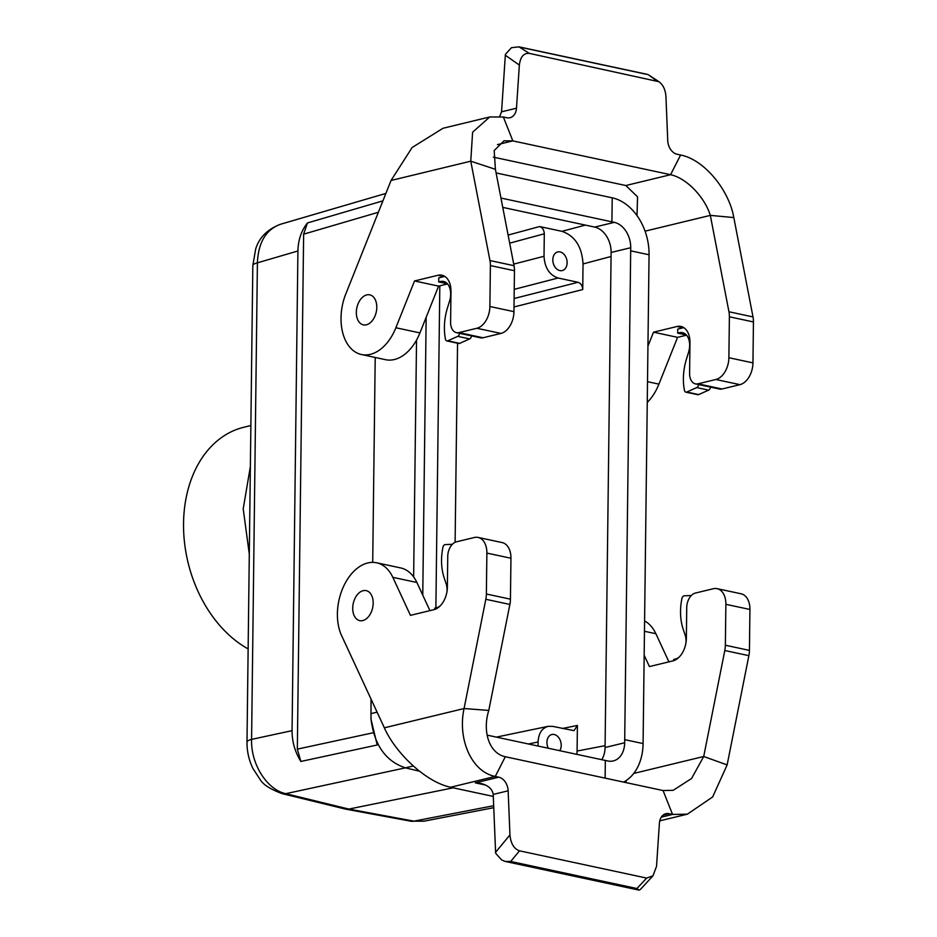 <?xml version="1.0" encoding="UTF-8"?>
<svg xmlns="http://www.w3.org/2000/svg" width="937" height="937" viewBox="0 0 937 937"><rect width="100%" height="100%" fill="white"/><g stroke="black" fill="none" stroke-linecap="round" stroke-linejoin="round"><path stroke-width="1.41" d="M637.019 215.615L637.547 196.829L625.822 185.526L493.307 157.123M686.528 335.177L677.58 337.343L658.922 384.135A44.753 28.965 102.1 0 1 647.256 402.442M733.812 217.571L710.328 215.381C704.893 197.578 686.809 178.124 670.576 174.704L680.613 155.003C704.155 159.536 729.056 189.895 733.812 217.571L753.008 316.929A19.185 12.415 102.1 0 1 753.442 321.953L752.95 362.888A19.185 12.415 102.1 0 1 739.937 384.662L715.868 379.497L697.96 383.83A12.79 8.281 -77.9 0 1 695.441 383.877A12.79 8.281 -77.9 0 1 689.597 373.441L689.972 342.614A19.818 12.825 -77.9 0 0 680.906 326.427A19.818 12.825 -77.9 0 0 676.994 326.509L653.511 332.19L647.947 346.151M715.868 379.497A19.185 12.415 -77.9 0 0 728.881 357.723L752.95 362.888M753.442 321.953L729.384 316.8L728.881 357.723M729.384 316.8A19.185 12.415 -77.9 0 0 728.951 311.763L753.008 316.929M645.066 231.17L710.328 215.381L728.951 311.763M739.937 384.662L722.029 388.984A12.79 8.281 102.1 0 1 719.499 389.042L695.441 383.877M680.613 155.003L677.111 154.242A12.79 9.311 -103.6 0 1 667.741 140.62L665.938 96.511C665.434 89.741 663.127 84.822 659.016 81.742L529.253 53.362C523.713 52.941 520.41 56.852 519.356 65.086L516.486 108.2A12.79 9.311 -103.6 0 1 509.997 117.722A12.79 9.311 -103.6 0 1 506.835 117.746L503.333 116.996L512.844 140.89L504.012 140.808L494.186 150.552L495.404 169.316L470.761 161.187L489.957 260.545A19.185 12.415 102.1 0 1 490.391 265.569L489.887 306.493A19.185 12.415 102.1 0 1 476.874 328.266L458.978 332.6A12.79 8.281 102.1 0 1 456.448 332.647A12.79 8.281 102.1 0 1 450.603 322.211L450.978 291.384A19.818 12.825 -77.9 0 0 441.924 275.197A19.818 12.825 -77.9 0 0 438.001 275.279L414.529 280.959L438.586 286.113L447.535 283.946M625.822 185.526L670.576 174.704L512.844 140.89L497.442 144.614M519.356 65.086L505.336 55.236L505.418 54.323L511.485 47.682L518.993 46.85L529.253 53.362M656.38 80.605L648.381 74.761M505.336 55.236L501.553 111.819L499.714 116.411M653.511 332.19L677.58 337.343M683.823 327.657A19.818 12.825 -77.9 0 0 683.073 327.809L677.744 329.098L677.697 333.139L686.376 335.001M414.529 280.959L395.871 327.751A44.753 28.965 102.1 0 1 361.471 354.526A44.753 28.965 102.1 0 1 345.144 295.612L391.045 180.478L412.104 147.519L443.025 128.264L489.746 116.961L472.611 132.211L470.761 161.187L391.045 180.478M361.471 354.526L385.54 359.691A44.753 28.965 -77.9 0 0 419.94 332.904L438.586 286.113M444.841 276.427A19.818 12.825 -77.9 0 0 444.079 276.579L438.75 277.867L438.703 281.92L447.382 283.782M458.978 332.6L483.047 337.765L500.944 333.431L476.874 328.266M483.047 337.765A12.79 8.281 102.1 0 1 480.517 337.812L456.448 332.647M489.957 260.545L514.026 265.698L495.404 169.316M514.026 265.698A19.185 12.415 102.1 0 1 514.46 270.723L490.391 265.569M489.887 306.493L513.956 311.658L514.46 270.723M513.956 311.658A19.185 12.415 102.1 0 1 500.944 333.431M503.333 116.996L489.746 116.961M677.697 333.139L679.395 332.729A15.66 10.143 102.1 0 1 682.499 332.67A15.66 10.143 102.1 0 1 688.601 352.148L686.411 359.258A44.753 28.965 -77.9 0 0 684.268 389.394L684.432 390.331A3.198 2.073 -77.9 0 0 685.825 392.146A3.198 2.073 -77.9 0 0 686.762 392.029L696.741 387.578A3.198 2.073 -77.9 0 0 698.58 384.557M685.825 392.146L697.749 394.7A3.198 2.073 -77.9 0 0 698.674 394.582L708.653 390.132A3.198 2.073 -77.9 0 0 710.492 387.11M438.703 281.92L440.402 281.51A15.66 10.143 102.1 0 1 443.506 281.44A15.66 10.143 102.1 0 1 449.608 300.918L447.417 308.039A44.753 28.965 -77.9 0 0 445.274 338.163L445.438 339.1A3.198 2.073 -77.9 0 0 446.844 340.916A3.198 2.073 -77.9 0 0 447.769 340.81L457.748 336.36A3.198 2.073 -77.9 0 0 459.587 333.326M446.844 340.916L458.755 343.481A3.198 2.073 -77.9 0 0 459.68 343.364L469.671 338.913A3.198 2.073 -77.9 0 0 471.51 335.879M644.164 655.221L649.435 666.57L672.907 660.89A19.818 12.825 -77.9 0 0 686.352 638.39L686.727 607.574A12.79 8.281 -77.9 0 1 695.406 593.051L713.315 588.729A19.185 12.415 -77.9 0 1 717.098 588.647L741.167 593.812A19.185 12.415 -77.9 0 1 749.928 609.472L725.87 604.318L725.367 645.242L749.436 650.395L749.928 609.472M384.357 727.826L464.073 708.536L488.786 710.433C482.215 731.153 489.032 753.325 505.312 756.733L495.275 776.433C471.51 771.959 457.373 738.988 464.073 708.536L485.823 599.282A19.185 12.415 -77.9 0 0 486.373 594.011L486.877 553.088A19.185 12.415 -77.9 0 0 478.116 537.428A19.185 12.415 -77.9 0 0 474.321 537.498L456.424 541.832A12.79 8.281 -77.9 0 0 447.745 556.344L447.371 587.171A19.818 12.825 102.1 0 1 433.913 609.671L410.441 615.351L392.826 577.333A44.753 28.965 -77.9 0 0 376.615 562.786A44.753 28.965 -77.9 0 0 344.359 584.782A44.753 28.965 -77.9 0 0 340.998 634.279L384.357 727.826C394.653 751.497 424.531 781.634 450.533 787.256L493.319 796.427M429.931 610.631L416.883 582.486A44.753 28.965 -77.9 0 0 400.685 567.939L376.615 562.786M478.116 537.428L502.173 542.582A19.185 12.415 102.1 0 1 510.946 558.241L486.877 553.088M486.373 594.011L510.442 599.176L510.946 558.241M510.442 599.176A19.185 12.415 102.1 0 1 509.88 604.447L485.823 599.282M488.786 710.433L509.88 604.447M450.533 787.256L495.275 776.433L498.777 777.183A12.79 9.311 -103.6 0 1 508.147 790.805L509.951 834.926C510.794 843.569 513.98 848.863 519.508 850.819L646.635 878.074L652.995 875.826L656.532 866.338L659.402 823.225A12.79 9.311 -103.6 0 1 665.891 813.703A12.79 9.311 -103.6 0 1 669.053 813.679L672.555 814.429L663.056 790.547L673.188 790.313L691.576 778.495L703.71 756.499L727.135 764.92L748.874 655.666A19.185 12.415 -77.9 0 0 749.436 650.395M505.312 756.733L663.056 790.547M519.508 850.819L510.712 861.478L505.148 861.466L501.564 859.861L495.65 853.244L495.591 852.307L509.951 834.926M640.24 889.588L638.952 890.15L636.949 888.534L646.635 878.074M508.147 790.805L493.213 794.424L495.591 852.307M668.924 661.862L655.877 633.717A44.753 28.965 -77.9 0 0 644.586 620.962M748.874 655.666L724.805 650.512L703.71 756.499L633.728 773.435M724.805 650.512A19.185 12.415 -77.9 0 0 725.367 645.242M725.87 604.318A19.185 12.415 -77.9 0 0 717.098 588.647M625.553 781.025L626.666 782.746M661.288 817.158L672.555 814.429L687.383 814.171L712.647 796.954L727.135 764.92M493.213 794.424C492.323 788.966 488.154 785.3 480.704 783.414L475.34 782.852L498.777 777.183M434.698 609.448L434.721 608.207L436.419 607.797A15.66 10.143 -77.9 0 0 440.179 605.876M446.972 591.587A15.66 10.143 -77.9 0 0 446.153 583.81L444.126 577.707A44.753 28.965 102.1 0 1 442.709 548.438L442.896 547.419A3.198 2.073 102.1 0 1 445.274 544.573L452.337 544.315M673.691 660.667L673.703 659.437L675.413 659.027A15.66 10.143 -77.9 0 0 679.161 657.106M685.966 642.805A15.66 10.143 -77.9 0 0 685.134 635.028L683.108 628.938A44.753 28.965 102.1 0 1 681.691 599.668L681.89 598.649A3.198 2.073 102.1 0 1 684.268 595.803L691.33 595.534M373.184 603.159A15.343 9.932 -77.9 0 0 366.168 590.626A15.343 9.932 -77.9 0 0 353.237 603.545A15.343 9.932 -77.9 0 0 359.738 620.634A15.343 9.932 -77.9 0 0 373.184 603.159M376.791 307.371A15.343 9.932 -77.9 0 0 369.775 294.85A15.343 9.932 -77.9 0 0 356.856 307.769A15.343 9.932 -77.9 0 0 363.345 324.858A15.343 9.932 -77.9 0 0 376.791 307.371M611.065 256.492L583.037 263.941L582.732 289.545L514.015 306.973M538.037 746.039L538.096 741.975C538.576 733.355 541.937 728.143 548.192 726.327L552.619 726.362L574.018 730.649L577.403 725.437L577.087 751.041L605.091 745.665M413.287 765.962L405.405 767.86C385.798 761.324 374.332 745.126 371.005 719.265L371.029 699.072M372.703 562.364L375.21 357.477M513.71 264.105L544.022 256.281L544.303 233.793C544.057 229.952 542.5 227.539 539.607 226.543L561.942 231.334C574.92 235.808 581.959 246.677 583.037 263.941M576.899 754.367L577.087 751.041M345.109 809.006L282.025 793.604A19.185 12.579 -76.3 0 0 285.762 793.674L405.405 767.86L419.518 771.21M544.022 256.281C544.748 267.783 549.445 275.033 558.089 278.02L578.035 282.295C580.928 283.29 582.486 285.703 582.732 289.545M559.857 270.594A9.593 6.981 -103.6 0 1 552.9 261.306A9.593 6.981 -103.6 0 1 557.714 251.936A9.593 6.981 -103.6 0 1 566.756 259.608A9.593 6.981 -103.6 0 1 562.223 270.57A9.593 6.981 -103.6 0 1 559.857 270.594M548.297 748.241A9.593 6.981 -103.6 0 1 551.823 734.526A9.593 6.981 -103.6 0 1 559.916 739.574A9.593 6.981 -103.6 0 1 559.717 750.689M303.635 234.168L297.334 749.131L300.859 761.453C294.968 751.907 292.028 741.647 292.063 730.661L297.919 250.975C298.153 240.024 301.327 230.678 307.441 222.959L303.635 234.168L378.361 212.277M248.141 648.943A118.285 86.087 -103.6 0 1 183.558 528.07A118.285 86.087 -103.6 0 1 243.889 427.249L250.87 425.55M252.826 265.593L255.672 249.019C259.174 237.553 267.408 229.319 280.362 224.306C265.956 229.624 258.296 242.472 257.406 262.84A19.185 4.345 0.7 0 0 252.826 265.593L246.993 742.139A19.185 4.345 0.7 0 1 251.584 739.387L292.063 730.661M280.362 224.306L385.88 193.409M300.859 761.453L377.213 744.985L371.005 719.265M493.776 807.682L424.051 821.175L413.955 821.152A19.185 12.24 100.5 0 1 410.769 821.199L345.659 809.135M297.919 250.975L257.406 262.84L251.584 739.387C250.729 764.006 266.904 789.692 285.762 793.674L348.845 809.076L453.157 787.83M493.694 805.715L413.955 821.152L348.845 809.076L345.167 809.029M413.639 576.911L416.532 340.096M601.683 759.684A22.383 16.292 76.4 0 0 605.068 747.503L611.111 252.463A22.383 16.292 76.4 0 0 594.702 227.094L502.759 207.382M623.585 782.079A50.235 36.555 76.4 0 0 627.076 779.924A50.235 36.555 76.4 0 0 643.087 743.58L649.06 254.77A50.235 36.555 76.4 0 0 612.212 197.824L496.095 172.935M612.212 197.824L611.92 221.835L614.309 222.35L594.702 227.094M643.087 743.58L624.71 739.644L630.718 247.719A22.383 16.292 76.4 0 0 614.309 222.35M624.71 739.644L624.674 742.76L605.068 747.503M487.146 735.135L607.726 760.973A22.383 16.292 76.4 0 0 613.255 760.938A22.383 16.292 76.4 0 0 624.674 742.76M457.549 343.211L455.113 542.289M426.159 317.292L422.763 595.171M439.816 285.82L435.881 607.926M611.92 221.835L500.955 198.047M647.514 381.687L658.922 384.135M646.893 74.374L520.656 47.318M676.994 326.509L683.073 327.809M697.96 383.83L722.029 388.984M395.871 327.751L419.94 332.904M438.001 275.279L444.079 276.579M501.553 111.819L516.486 108.2M679.395 332.729L685.298 333.994M686.762 392.029L698.674 394.582M696.741 387.578L708.653 390.132M440.402 281.51L446.305 282.763M447.769 340.81L459.68 343.364M457.748 336.36L469.671 338.913M416.883 582.486L392.826 577.333M669.053 813.679L663.08 815.131M485.565 785.042L475.34 782.852M510.712 861.478L636.949 888.534M655.877 633.717L644.457 631.269M562.493 728.482L577.403 725.437M370.853 713.643L377.084 712.143M539.607 226.543L508.112 235.07M585.402 225.091L561.942 231.334M297.334 749.131L373.078 732.793M249.301 554.072L243.21 508.885L250.366 466.532M544.303 233.793L509.669 243.163M514.12 298.505L578.035 282.295M558.089 278.02L514.226 289.346M307.441 222.959L382.917 200.858M538.096 741.975L528.445 743.99M649.06 254.77L630.683 250.835M611.111 252.463L630.718 247.719M605.126 778.132L605.337 760.469M647.479 74.398L519.25 46.909M659.016 81.742L648.31 74.714M506.085 861.63L638.647 890.045M687.383 814.171L659.753 820.859M640.205 889.623L652.995 875.826M496.387 737.114L548.25 726.316M410.769 821.199L424.063 821.175M282.025 793.604C270.383 789.247 263.11 784.585 260.205 779.643L252.99 768.586C248.926 760.235 246.935 751.415 246.993 742.139M627.076 779.924L623.972 782.172"/></g></svg>
